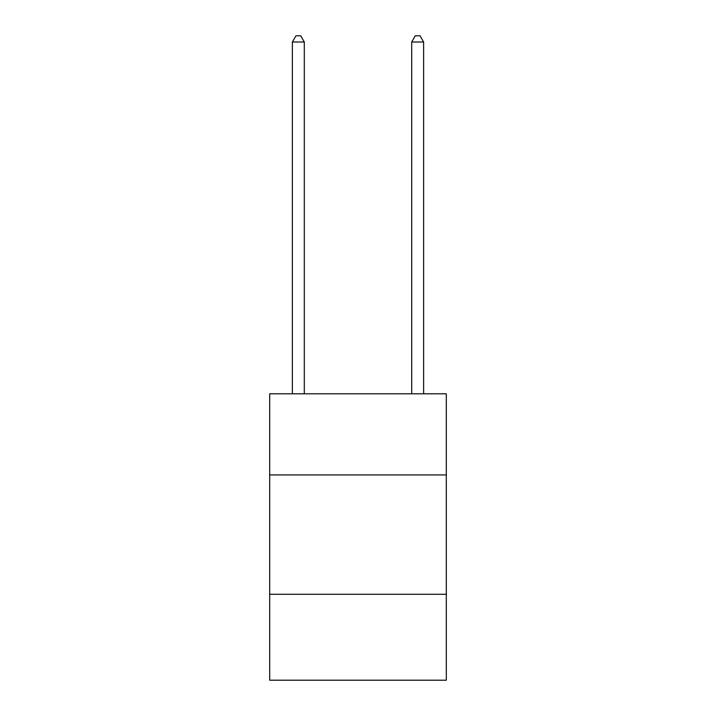 <?xml version="1.0" encoding="UTF-8"?>
<svg xmlns="http://www.w3.org/2000/svg" width="716" height="716" viewBox="0 0 716 716"><rect width="100%" height="100%" fill="white"/><g stroke="black" fill="none" stroke-linecap="round" stroke-linejoin="round"><path stroke-width="1.07" d="M446.31 474.95L446.31 393.8L269.69 393.8L269.69 474.95L446.31 474.95L446.31 680.2L269.69 680.2L269.69 474.95M446.31 594.28L269.69 594.28M304.3 393.8L304.3 42.002L292.37 42.002L292.37 393.8M292.37 42.002L295.95 35.8L300.72 35.8L304.3 42.002M423.63 393.8L423.63 42.002L411.7 42.002L411.7 393.8M411.7 42.002L415.28 35.8L420.05 35.8L423.63 42.002"/></g></svg>
